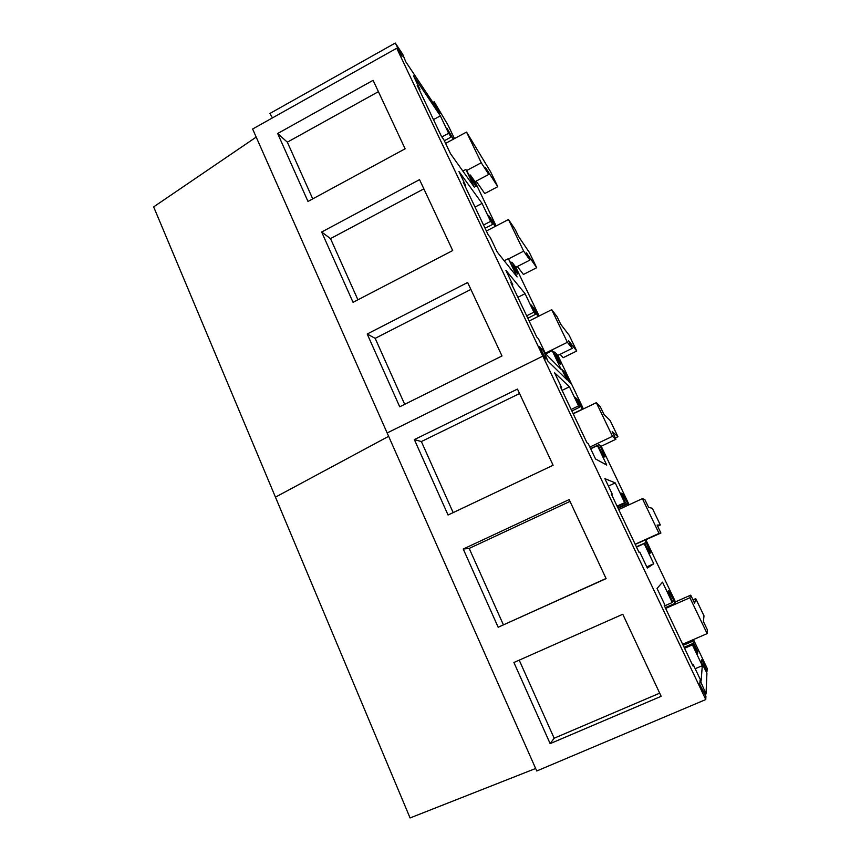 <?xml version="1.0" encoding="UTF-8"?>
<svg xmlns="http://www.w3.org/2000/svg" width="861" height="861" viewBox="0 0 861 861"><rect width="100%" height="100%" fill="white"/><g stroke="black" fill="none" stroke-linecap="round" stroke-linejoin="round"><path stroke-width="1.29" d="M497.766 186.676L485.389 167.378L488.779 174.439L481.256 162.761L466.544 132.077L490.598 171.78L497.766 186.676L484.754 193.531L476.144 181.133M488.779 174.439L475.035 181.714L470.354 175.02L469.514 175.472M466.544 132.077L445.589 143.367M481.256 162.761L466.64 170.543M536.694 267.696L526.415 252.833L529.902 260.097L523.66 251.154L508.485 219.523L515.19 229.456L518.645 236.657L529.332 252.381L536.694 267.696L523.423 274.465L517.343 266.512M529.902 260.097L515.847 267.276L511.918 262.185L511.047 262.627M508.485 219.523L486.39 231.017M523.66 251.154L508.571 258.892M576.741 351.019L568.669 340.848L572.253 348.339L567.377 342.301L551.729 309.68L557.099 316.773L560.662 324.188L569.164 335.263L576.741 351.019L563.18 357.692L560.113 354.312M572.253 348.339L557.885 355.41L554.742 352.02L553.86 352.461M551.729 309.68L529.128 321.002M567.377 342.301L545.282 353.214M617.94 436.742L612.203 431.565L615.906 439.271L612.483 436.333L596.339 402.679L600.289 406.736L603.959 414.389L610.137 420.523L617.94 436.742L615.292 438.001M615.906 439.271L601.215 446.235L598.912 444.653L590.603 448.592M596.339 402.679L573.2 413.807M612.483 436.333L589.871 447.053M660.333 524.973L657.094 525.081L660.914 533.034L659.042 533.389L642.381 498.648L644.814 499.488L648.602 507.377L652.315 508.281L660.333 524.973L657.632 526.2M660.914 533.034L635.235 544.4M642.381 498.648L618.682 509.572M659.042 533.389L635.149 544.238M695.731 598.632L703.997 615.819L703.405 621.556L707.344 629.757L707.129 633.621L689.909 597.728L690.726 595.145L694.633 603.281L695.731 598.632L692.987 599.837M690.726 595.145L675.465 601.871L674.658 603.529L665.284 607.672M689.909 597.728L665.639 608.426M707.129 633.621L682.644 644.232M396.738 48.227L542.828 356.131L387.149 432.965L252.617 129.01L396.738 48.227L402.119 56.299L395.285 43.05L402.679 54.211L405.703 61.658L440.057 113.189L434.202 101.77L432.922 102.481M434.202 101.77L448.064 125.179L454.457 138.589M535.65 768.486L410.073 817.95L275.455 497.141L388.634 436.323L275.455 497.141L153.656 206.888L256.191 137.093M561.62 369.132L567.259 380.056L547.908 361.114L543.582 350.836L539.32 346.509L545.885 359.123L542.828 356.131L545.885 359.123L539.32 346.509L543.582 350.836L547.908 361.114L567.259 380.056L561.62 369.132L564.87 372.436L561.62 369.132M557.885 355.41L571.736 384.436L568.809 381.563L564.87 372.436L568.809 381.563L571.736 384.436L583.403 408.9M475.035 181.714L496.13 225.948M515.847 267.276L539.094 316.009M537.931 316.59L533.992 308.324L531.28 305.074L535.671 314.276L533.885 312.188L525.07 293.676L505.913 270.343L512.822 284.883L510.874 282.559L536.726 336.995L538.448 338.814L545.508 353.688L561.211 369.53L552.213 350.653L545.691 353.871M552.213 350.653L553.827 352.375L558.283 361.728L560.608 364.149L556.002 354.484L557.347 355.927L556.271 353.656M495 226.54L491.825 219.889L488.531 215.379L492.783 224.301L490.609 221.352L482.052 203.4L458.935 171.457L465.607 185.502L463.24 182.274L488.209 234.859L490.372 237.614L497.195 251.993L517.095 276.941L508.377 258.644L504.212 260.786M508.377 258.644L514.717 270.311L517.655 274.056L513.188 264.682L514.867 266.845L513.813 264.65M453.349 139.191L447.063 128.364L451.186 137.028L448.635 133.272L440.348 115.858L413.506 75.833L419.964 89.426L417.198 85.347L441.338 136.178L443.899 139.816L450.497 153.71L474.325 187.181L465.876 169.445L462.841 171.048M465.876 169.445L475.972 186.633L471.634 177.538L473.636 180.401L472.614 178.259M277.651 133.509L373.104 80.321L405.122 148.802L307.99 201.442L277.651 133.509L287.348 142.173L312.726 198.88M321.659 232.029L419.544 179.637L452.703 250.551L353.053 302.34L321.659 232.029L330.516 238.615L357.918 299.811M367.195 334.003L467.641 282.494L501.995 355.959L399.719 406.801L367.195 334.003L375.17 338.351L404.692 404.326M395.285 43.05L269.923 113.448L272.453 117.892M525.07 293.676L517.87 297.314M533.885 312.188L526.663 315.815M535.671 314.276L527.804 318.215M533.992 308.324L533.056 308.798M556.002 354.484L555.054 354.958M512.822 284.883L512.134 285.228M482.052 203.4L475.024 207.092M490.609 221.352L483.548 225.033M492.783 224.301L485.098 228.305M491.825 219.889L490.91 220.362M513.188 264.682L512.252 265.156M465.607 185.502L464.94 185.858M440.348 115.858L433.47 119.604M448.635 133.272L441.876 136.931M451.186 137.028L444.33 140.72M450.906 134.068L450.012 134.553M471.634 177.538L470.73 178.023M419.964 89.426L419.307 89.781M378.409 91.664L287.348 142.173M423.849 188.85L330.516 238.615M470.881 289.414L375.17 338.351M705.772 699.552L536.747 770.982L387.149 432.965L542.828 356.131L705.772 699.552L705.912 696.215L699.735 684.473L700.09 680.308L706.009 694.009L706.924 673.076L701.575 662.809L701.844 659.677L706.999 671.419L707.139 668.276L693.439 639.551M601.215 446.235L629.133 504.75M645.879 539.869L675.465 601.871M675.046 602.732L668.545 590.517L667.835 591.582L672.656 601.699L672.226 602.528L662.518 582.154L657.061 588.472L664.735 604.626L664.229 605.455L693.019 666.07L693.234 664.606L701.091 681.159L702.307 665.671L692.405 644.878L684.57 648.268M692.405 644.878L692.621 643.608L697.528 653.897L697.776 651.842L692.718 641.219L692.75 639.852M628.465 505.063L622.288 493.504L620.867 493.041L625.538 502.835L624.623 502.63L615.228 482.903L604.885 478.662L612.289 494.246L611.278 493.956L639.034 552.396L639.777 552.105L647.364 568.066L653.747 563.74L644.157 543.625L636.505 547.09M650.615 552.902L649.614 553.354L650.615 552.902L645.158 540.041M649.625 553.375L644.878 543.409L644.157 543.625M582.294 409.438L577.462 399.482L575.374 397.588L579.894 407.081L578.538 405.897L569.433 386.793L554.538 372.695L561.684 387.741L560.188 386.395L586.965 442.78L588.214 443.576L595.543 458.988L606.736 465.08L597.459 445.6L590.7 448.796M597.459 445.6L598.632 446.385L603.227 456.039L604.906 457.062L600.02 445.417M414.367 439.605L517.483 389.075L553.106 465.252L448.054 515.029L414.367 439.605L421.363 441.553L453.166 512.607M498.164 627.238L463.24 549.027L569.164 499.595L606.112 578.624L498.164 627.238L606.047 578.474M550.147 743.635L513.909 662.496L622.783 614.259L661.151 696.312L550.147 743.635L554.161 738.221L659.677 693.17M706.999 671.419L706.235 671.741M706.009 694.009L704.976 694.45M672.226 602.528L664.466 605.95M673.528 600.967L672.516 601.408M692.901 640.164L682.795 644.545M692.718 641.219L683.182 645.352M697.776 651.842L696.764 652.283M692.621 643.608L684.108 647.3M702.307 665.671L695.182 668.717M693.234 664.606L692.481 664.929M615.228 482.903L608.415 486.078M624.623 502.63L617.057 506.128M625.538 502.835L617.294 506.645M622.288 493.504L621.308 493.956M627.109 503.62L617.886 507.882M627.863 503.793L618.09 508.302M645.707 542.624L636.397 546.843M653.747 563.74L646.794 566.861M612.289 494.246L611.568 494.591M569.433 386.793L562.072 390.367M578.538 405.897L571.144 409.459M579.894 407.081L571.855 410.955M577.462 399.482L576.493 399.945M582.133 409.298L573.125 413.624M600.16 447.096L599.191 447.559M561.684 387.741L560.985 388.074M519.57 393.531L421.363 441.553M463.24 549.027L469.191 548.414L503.362 624.731M570.004 501.403L469.191 548.414M519.215 660.15L554.161 738.221"/></g></svg>
